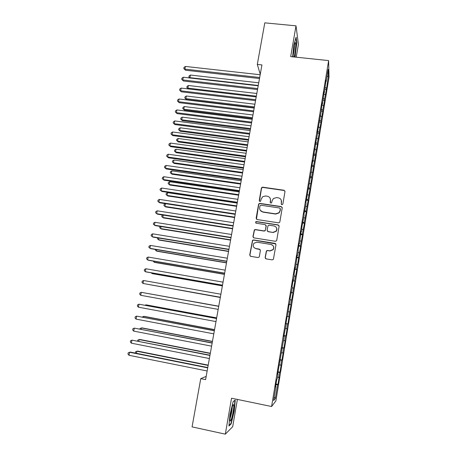 <?xml version="1.0" encoding="UTF-8"?>
<svg xmlns="http://www.w3.org/2000/svg" width="457" height="457" viewBox="0 0 457 457"><rect width="100%" height="100%" fill="white"/><g stroke="black" fill="none" stroke-linecap="round" stroke-linejoin="round"><path stroke-width="0.69" d="M281.906 204.713L282.877 204.016L284.985 191.58L283.997 190.238L262.764 187.187L261.924 187.376L261.393 188.175L259.239 200.514L259.919 201.457L260.564 201.286L261.158 199.161L262.666 196.727L265.568 195.984L267.334 196.242C269.584 196.801 270.624 198.235 270.464 200.532L270.19 202.137L270.875 203.079L271.567 202.874L272.121 200.777L273.44 198.481L276.548 197.59L278.324 197.852C280.587 198.412 281.638 199.852 281.483 202.154L281.209 203.771L281.906 204.713M265.14 257.491L266.128 258.885L272.178 259.879L273.383 259.365L275.977 244.752L274.977 243.37L253.572 239.948L252.504 240.313L249.739 254.96L250.716 256.348L257.959 257.537L259.108 257.091L259.353 256.543L260.393 250.516L259.41 249.128L255.817 248.545C253.127 247.494 252.527 245.712 254.018 243.204L256.92 242.193L271.018 244.449C273.583 245.375 274.274 247.071 273.086 249.539L269.927 250.836L267.568 250.453L266.408 250.91L265.14 257.491L265.568 258.633M206.176 376.419L200.754 378.642L205.604 379.63L261.93 64.923L257.308 64.426L260.256 74.268M200.754 378.642L192.071 426.889L225.318 434.15L232.687 426.718L237.383 399.424M296.216 57.194L298.427 44.329L296.01 25.843L290.681 56.617L328.623 60.592L271.595 406.519L231.539 398.213L225.318 434.15M296.01 25.843L264.792 22.85L257.308 64.426M278.467 222.827L279.581 222.416L279.861 221.828L282.215 207.918L281.226 206.57L259.936 203.399L259.01 203.651L258.559 204.393L256.154 218.195L257.125 219.549L278.467 222.827M279.107 226.266L276.731 240.285L276.502 240.81L275.331 241.285L253.932 237.88L252.955 236.509L254.349 229.882L255.383 229.551L264.02 230.905L265.1 230.528L265.408 229.905L266.088 225.952L265.106 224.587L256.126 223.199L255.709 221.765L256.411 221.554L278.113 224.901L279.107 226.266M328.623 60.592L329.023 77.199L275.874 400.92L271.595 406.519M324.841 89.378L326.412 89.555L328.326 76.148L328.143 69.338L326.121 81.609L326.064 80.061L324.276 92.822L324.207 91.343L322.419 104.087L322.339 102.676L321.214 109.503L321.305 110.874L317.444 132.404L317.558 133.638L315.541 143.938L314.913 149.702L314.782 148.571L313.011 161.241L312.868 160.184L311.714 167.176L311.868 168.193L305.904 202.468L306.093 203.256L303.945 214.344L304.151 215.058L301.98 226.284L301.414 231.682L301.192 231.071L299.444 243.621L299.209 243.095L298.015 250.333L298.261 250.819L297.473 255.623L297.221 255.172L295.485 267.688L295.222 267.316L294.017 274.628L294.285 274.954L293.491 279.81L293.211 279.513L292 286.865L292.286 287.11L289.972 299.164L290.275 299.329L289.47 304.231L289.161 304.099L287.442 316.535L287.122 316.49L285.893 323.95L286.219 323.95L283.837 336.438L284.18 336.352L277.605 374.277L277.987 373.935L277.159 378.99L276.765 379.367L275.502 387.022L275.908 386.593L275.588 386.491M326.412 89.555L324.561 99.032L323.099 98.375M323.053 100.237L324.63 100.42L324.561 99.032M324.63 100.42L322.756 110.011L321.242 109.349M321.26 111.142L322.836 111.331L322.756 110.011M322.836 111.331L320.945 121.036L319.42 120.397M319.426 122.099L321.031 122.293L320.945 121.036M321.031 122.293L319.123 132.119L317.592 131.496M317.506 133.09L319.226 133.307L319.123 132.119M319.226 133.307L317.295 143.252L315.758 142.647M315.564 144.138L317.404 144.372L317.295 143.252M317.404 144.372L315.456 154.437L313.913 153.849M313.685 155.237L315.576 155.489L315.456 154.437M315.576 155.489L313.611 165.674L312.057 165.108M311.845 166.399L313.742 166.662L313.611 165.674M313.742 166.662L311.754 176.962L310.194 176.413M309.995 177.619L311.897 177.882L311.754 176.962M311.897 177.882L309.892 188.307L308.321 187.781M308.138 188.884L310.046 189.158L309.892 188.307M310.046 189.158L308.018 199.703L306.441 199.201M306.276 200.206L308.184 200.486L308.018 199.703M308.184 200.486L306.133 211.157L304.551 210.671M304.402 211.58L306.316 211.865L306.133 211.157M306.316 211.865L304.242 222.662L302.654 222.199M302.517 223.01L304.436 223.302L304.242 222.662M304.436 223.302L302.34 234.224L300.746 233.778M300.626 234.492L302.545 234.789L302.34 234.224M302.545 234.789L300.432 245.843L298.827 245.42M298.729 246.032L300.649 246.334L300.432 245.843M300.649 246.334L298.512 257.514L296.901 257.114M296.816 257.622L298.747 257.937L298.512 257.514M298.747 257.937L296.587 269.247L294.965 268.865M294.896 269.27L296.833 269.59L296.587 269.247M296.833 269.59L294.645 281.032L293.023 280.672M292.971 280.975L294.645 281.032M294.908 281.301L292.703 292.874L291.069 292.537M291.035 292.737L292.703 292.874M292.971 293.068L290.743 304.773L289.104 304.459M289.087 304.551L290.743 304.773M291.029 304.893L288.778 316.735L287.447 316.495M285.951 323.579L287.899 323.933L289.075 316.775L288.778 316.735M287.899 323.933L287.596 323.939L286.802 328.749L285.465 328.532M283.98 335.547L285.933 335.906L287.116 328.714L286.802 328.749M285.933 335.906L285.614 335.986L284.82 340.825L283.477 340.625M282.003 347.571L283.957 347.943L285.145 340.716L284.82 340.825M283.957 347.943L283.626 348.103L282.826 352.964L281.472 352.781M280.01 359.653L281.969 360.03L283.163 352.77L282.826 352.964M281.969 360.03L281.621 360.27L280.821 365.154L279.461 364.994M278.01 371.798L279.975 372.181L281.175 364.886L280.821 365.154M279.975 372.181L279.61 372.501L278.804 377.413L277.439 377.265M275.999 384L277.965 384.394L279.17 377.059L278.804 377.413M277.965 384.394L277.593 384.794L275.36 398.384L273.6 400.589L275.908 386.593M277.987 373.935L277.673 373.843M277.593 384.794L275.897 384.628M275.36 398.384L274.194 396.979M280.061 361.344L279.747 361.259M279.61 372.501L277.925 372.312M282.123 348.817L281.809 348.737M281.621 360.27L279.947 360.059M284.18 336.352L283.86 336.278M283.626 348.103L281.952 347.863M286.219 323.95L285.905 323.887M285.614 335.986L283.951 335.729M287.596 323.939L285.939 323.653M289.47 304.231L289.15 304.179M289.567 311.942L288.236 311.697M291.48 291.989L291.166 291.949M291.526 300.009L290.206 299.746M293.491 279.81L293.171 279.77M293.48 288.127L292.166 287.847M295.485 267.688L295.165 267.659M295.422 276.308L294.114 276.011M297.473 255.623L297.153 255.606M297.358 264.546L296.05 264.232M299.444 243.621L299.124 243.61M299.284 252.841L297.981 252.51M301.414 231.682L301.094 231.676M301.197 241.187L299.906 240.839M303.368 219.794L303.048 219.8M303.105 229.591L301.814 229.225M305.316 207.969L304.996 207.981M305.002 218.052L303.716 217.669M307.253 196.202L306.933 196.219M306.887 206.57L305.613 206.17M309.183 184.491L308.858 184.514M308.766 195.139L307.498 194.722M311.103 172.837L310.777 172.866M310.634 183.76L309.372 183.331M313.011 161.241L312.685 161.281M312.497 172.438L311.24 171.992M314.913 149.702L314.587 149.742M314.347 161.172L313.096 160.71M316.804 138.214L316.478 138.265M316.193 149.953L314.947 149.479M318.683 126.783L318.358 126.84M318.026 138.791L316.644 138.237M320.557 115.41L320.231 115.472M319.854 127.68L318.323 127.052M322.419 104.087L322.094 104.162M321.671 116.621L320.151 115.969M324.276 92.822L323.95 92.902M323.482 105.613L321.968 104.944M326.121 81.609L325.795 81.694M325.281 94.656L323.773 93.971M328.326 76.148L326.932 76.702M326.361 88.11L324.978 87.464M295.011 57.068L296.839 42.65L296.096 37.171L293.891 44.912L292.617 56.817M235.258 400.001L233.161 401.612L229.951 414.75L228.946 426.027L231.139 423.902L234.247 411.02L235.258 400.001M281.329 204.348L281.278 200.172M270.167 198.321L270.584 200.76L270.344 202.765M284.968 191.106L284.088 190.489L262.895 187.439L262.055 187.627L261.524 188.427L259.422 201.189M282.175 207.352L281.323 206.787L260.079 203.622L259.148 203.873L258.702 204.616L256.446 219.194M280.33 208.963L279.638 208.015L260.947 205.227L259.982 205.924L259.685 207.615C259.519 209.917 260.559 211.357 262.804 211.928L275.594 213.859L279.027 212.682L280.038 210.671L280.307 208.586M260.313 210.403L262.804 211.928M280.432 209.175L280.141 210.877L279.13 212.888L275.702 214.065L262.941 212.134M265.957 225.17L266.22 226.135L265.231 230.699L264.152 231.076L255.532 229.728L254.498 230.06L253.109 236.669L253.344 237.606M279.016 225.575L278.222 225.084L256.56 221.742L255.857 221.959L255.686 222.982M273.023 232.316L276.062 231.162C277.393 228.671 276.742 226.946 274.109 225.981L269.139 225.21L268.065 225.581L267.071 230.168L268.053 231.539L273.143 232.487L276.171 231.333C277.068 230.111 277.142 228.848 276.394 227.552M267.345 231.151L268.053 231.539M273.143 232.487L268.179 231.71M271.138 244.598C273.697 245.518 274.389 247.214 273.206 249.676L270.053 250.973L267.693 250.59L266.54 251.047L265.271 257.617M254.229 247.797L255.817 248.545M260.124 249.528L255.966 248.688M275.805 243.918L253.721 240.108L252.658 240.468L249.899 255.086L250.247 256.166M295.159 55.474L295.451 55.503M296.519 42.615L296.839 42.65M233.95 410.957L234.247 411.02M230.636 423.793L231.139 423.902M258.731 82.803L190.415 75.045L189.906 77.656L258.251 85.47M189.712 77.97L188.867 77.022L189.067 75.982L190.415 75.045M188.867 77.022L190.118 78.016M259.679 77.507L184.879 69.133L185.405 66.436L260.17 74.742M259.49 78.53L185.525 70.229L184.879 69.133L183.811 68.499L184.022 67.419L185.405 66.436M185.525 70.229L183.811 68.499M256.817 93.485L188.387 85.499L187.878 88.121L256.337 96.164M188.284 88.921L186.839 87.47L187.044 86.424L188.387 85.499M186.839 87.47L188.381 88.932M254.897 104.225L186.347 96.004L185.839 98.638L186.462 99.58L254.258 107.778M186.462 99.58L184.799 97.964L185.839 98.638L254.412 106.915M184.799 97.964L185.005 96.913L186.347 96.004M257.697 88.578L182.766 79.941L183.297 77.239L258.194 85.807M257.52 89.555L183.428 80.998L181.703 79.284L181.915 78.204L183.297 77.239M183.428 80.998L181.703 79.284M255.703 99.706L180.646 90.806L181.178 88.087L256.2 96.918M255.537 100.631L181.315 91.811L179.584 90.126L179.795 89.041L181.178 88.087M181.315 91.811L179.584 90.126M294.079 56.971C295.233 53.789 296.279 42.901 295.439 42.632L295.279 42.644C294.405 42.981 292.863 53.458 293.194 56.805L293.2 56.879M293.166 55.194C294.005 51.927 294.411 48.602 294.377 45.22M295.879 37.942L296.553 42.861L294.725 57.039M231.316 419.269C232.859 415.087 234.39 404.988 233.533 404.645C233.293 404.485 232.95 405.022 232.493 406.262C230.985 411.134 230.157 415.699 230.008 419.966C230.117 421.565 230.557 421.337 231.316 419.269M230.065 418.229L230.374 417.469C231.539 413.654 232.156 410.186 232.225 407.067M233.133 401.72L234.927 400.343L233.944 411.026L230.934 423.513L229.003 425.364M252.967 115.01L184.302 106.555L183.794 109.2L184.428 110.097L252.333 118.534M184.428 110.097L182.754 108.503L183.794 109.2L252.481 117.712M182.754 108.503L182.96 107.446L184.302 106.555M251.024 125.841L182.252 117.152L181.732 119.808L182.377 120.665L250.402 129.331M182.377 120.665L180.698 119.094L181.732 119.808L250.539 128.56M180.698 119.094L180.903 118.032L182.252 117.152M253.704 110.885L178.516 101.717L179.047 98.986L254.206 108.081M253.544 111.765L179.195 102.682L177.453 101.014L177.67 99.923L179.047 98.986M179.195 102.682L177.453 101.014M251.693 122.116L176.373 112.679L176.91 109.931L252.195 119.3M251.544 122.944L177.065 113.599L175.317 111.954L175.528 110.857L176.91 109.931M177.065 113.599L175.317 111.954M249.076 136.729L180.184 127.794L179.67 130.462L180.321 131.279L248.459 140.185M180.321 131.279L178.636 129.731L179.67 130.462L248.591 139.454M178.636 129.731L178.841 128.663L180.184 127.794M249.671 133.398L174.226 123.693L174.763 120.934L250.179 130.576M249.533 134.181L174.922 124.567L173.163 122.944L173.38 121.842L174.763 120.934M174.922 124.567L173.163 122.944M247.123 147.662L178.116 138.488L177.596 141.167L178.259 141.938L246.506 151.084M178.259 141.938L176.562 140.413L177.596 141.167L246.631 150.404M176.562 140.413L176.768 139.339L178.116 138.488M247.643 144.738L172.06 134.758L172.603 131.987L248.151 141.899M247.511 145.469L172.775 135.586L171.004 133.987L171.221 132.878L172.603 131.987M172.775 135.586L171.004 133.987M245.152 158.648L176.031 149.228L175.511 151.924L176.185 152.649L244.546 162.035M176.185 152.649L174.477 151.141L175.511 151.924L244.661 161.401M174.477 151.141L174.688 150.067L176.031 149.228M243.181 169.684L173.94 160.019L173.414 162.726L174.1 163.406L242.581 173.032M174.1 163.406L172.386 161.921L173.414 162.726L242.684 172.449M172.386 161.921L172.597 160.841L173.94 160.019M241.193 180.766L171.838 170.855L171.312 173.574L172.009 174.214L240.599 184.085M172.009 174.214L170.284 172.752L171.312 173.574L240.696 183.548M170.284 172.752L170.495 171.666L171.838 170.855M239.2 191.906L169.724 181.743L169.199 184.474L169.907 185.068L238.617 195.185M169.907 185.068L168.17 183.628L169.199 184.474L238.703 194.699M168.17 183.628L168.382 182.543L169.724 181.743M237.2 203.097L167.605 192.683L167.073 195.425L167.793 195.973L236.617 206.341M167.605 192.683L166.262 193.465L166.051 194.556L167.073 195.425L236.697 205.901M234.681 217.161L164.943 206.427L163.92 205.536L164.132 204.439L165.468 203.679L164.943 206.427L165.668 206.93L234.612 217.549M163.263 215.087L162.801 217.481L163.537 217.932L232.596 228.808M162.795 215.013L161.995 215.458L161.778 216.567L162.801 217.481L232.659 228.471M161.041 226.552L160.647 228.58L161.395 228.991L230.574 240.119M160.093 226.398L159.63 227.643L160.647 228.58L230.625 239.834M158.808 238.068L158.488 239.736L159.247 240.096L228.54 251.481M157.642 237.88L157.471 238.777L158.488 239.736L228.58 251.247M245.603 156.134L169.89 145.874L170.438 143.092L246.117 153.278M245.483 156.814L170.615 146.657L168.839 145.08L169.056 143.966L170.438 143.092M170.615 146.657L168.839 145.08M243.552 167.582L167.713 157.042L168.256 154.249L244.067 164.714M243.444 168.21L168.444 157.779L166.656 156.225L166.874 155.112L168.256 154.249M168.444 157.779L166.656 156.225M241.496 179.087L165.52 168.267L166.068 165.457L242.01 176.202M241.393 179.664L166.268 168.953L164.469 167.428L164.686 166.302L166.068 165.457M166.268 168.953L164.469 167.428M239.428 190.643L163.315 179.544L163.869 176.716L239.948 187.753M239.331 191.169L164.074 180.178L162.269 178.676L162.486 177.55L163.869 176.716M164.074 180.178L162.269 178.676M237.349 202.262L161.104 190.872L161.658 188.033L237.869 199.349M237.263 202.731L161.875 191.454L160.059 189.981L160.276 188.85L161.658 188.033M235.258 213.933L158.882 202.251L159.436 199.401L235.783 211.008M235.184 214.35L159.664 202.788L157.836 201.337L158.059 200.2L159.436 199.401M233.161 225.661L156.648 213.687L157.208 210.826L233.687 222.725M233.093 226.021L157.442 214.179L155.603 212.751L155.826 211.608L157.208 210.826M231.053 237.446L154.403 225.181L154.969 222.302L231.579 234.492M275.08 243.501L275.508 243.592M230.996 237.754L155.209 225.615L153.363 224.216L153.586 223.067L154.969 222.302M228.928 249.288L152.152 236.726L152.712 233.835L229.46 246.323M228.888 249.545L152.969 237.114L151.107 235.738L151.336 234.584L152.712 233.835M156.562 249.642L156.311 250.939L157.088 251.253L226.495 262.901M155.397 249.448L155.3 249.956L156.311 250.939L226.529 262.718M226.803 261.193L149.885 248.328L150.45 245.42L227.335 258.211M226.763 261.387L150.713 248.665L148.845 247.311L149.073 246.152L150.45 245.42M154.312 261.267L154.129 262.198L154.912 262.461L224.444 274.371M153.141 261.067L154.129 262.198L224.467 274.24M224.661 273.149L147.605 259.982L148.177 257.062L225.198 270.156M224.633 273.292L148.451 260.267L146.571 258.942L146.8 257.777L148.177 257.062M152.044 272.955L151.941 273.503L152.735 273.72L222.382 285.893M151.261 272.818L151.941 273.503L222.393 285.819M222.508 285.168L145.32 271.692L145.892 268.762L223.05 282.158M222.496 285.254L146.171 271.926L145.32 271.692L144.286 270.63L144.515 269.459L145.892 268.762M149.77 284.694L220.308 297.473M149.53 284.648L220.314 297.45M220.348 297.25L143.024 283.466L143.595 280.518L220.891 294.222M220.343 297.273L143.024 283.466L141.99 282.375L142.218 281.198L143.595 280.518M218.749 306.196L148.057 293.537M218.743 306.213L147.897 293.508M140.71 295.291L139.682 294.177L139.916 292.994L141.293 292.326L218.72 306.344L141.293 292.326L140.71 295.291L218.178 309.383M216.658 317.872L146.686 304.956L145.857 304.876L145.76 305.373M216.647 317.941L145.857 304.876L145.063 305.247M216.555 318.455L138.974 304.196L216.538 318.529M138.391 307.173L137.363 306.03L137.597 304.842L138.974 304.196L138.391 307.173L215.99 321.585M214.556 329.606L144.463 316.415L143.624 316.387L143.452 317.272M214.533 329.731L143.624 316.387L142.276 317.049M214.373 330.634L136.643 316.124L214.35 330.771M136.06 319.117L135.032 317.946L135.266 316.752L136.643 316.124L136.06 319.117L213.796 333.844M212.448 341.39L142.236 327.926L141.384 327.949L141.139 329.229M212.414 341.573L141.384 327.949L140.048 328.537L139.956 329M212.179 342.881L134.301 328.109L212.145 343.076M133.718 331.114L132.69 329.92L132.93 328.72L134.301 328.109L133.718 331.114L211.591 346.16M210.329 353.238L139.996 339.494L139.134 339.562L138.808 341.236M210.283 353.472L139.134 339.562L137.791 340.134L137.626 341.008M209.98 355.186L131.953 340.151L209.934 355.443M131.359 343.173L130.342 341.95L130.576 340.745L131.953 340.151L131.359 343.173L209.375 358.545M208.198 365.137L137.746 351.113L136.871 351.239L136.466 353.312M208.146 365.429L136.871 351.239L135.529 351.793L135.421 353.101M207.764 367.554L130.525 352.124L129.588 352.256L207.707 367.868M128.994 355.289L127.977 354.038L128.211 352.827L129.588 352.256L128.994 355.289L207.152 370.987M294.868 43.426L295.439 42.632M232.784 405.525L233.533 404.645"/></g></svg>
